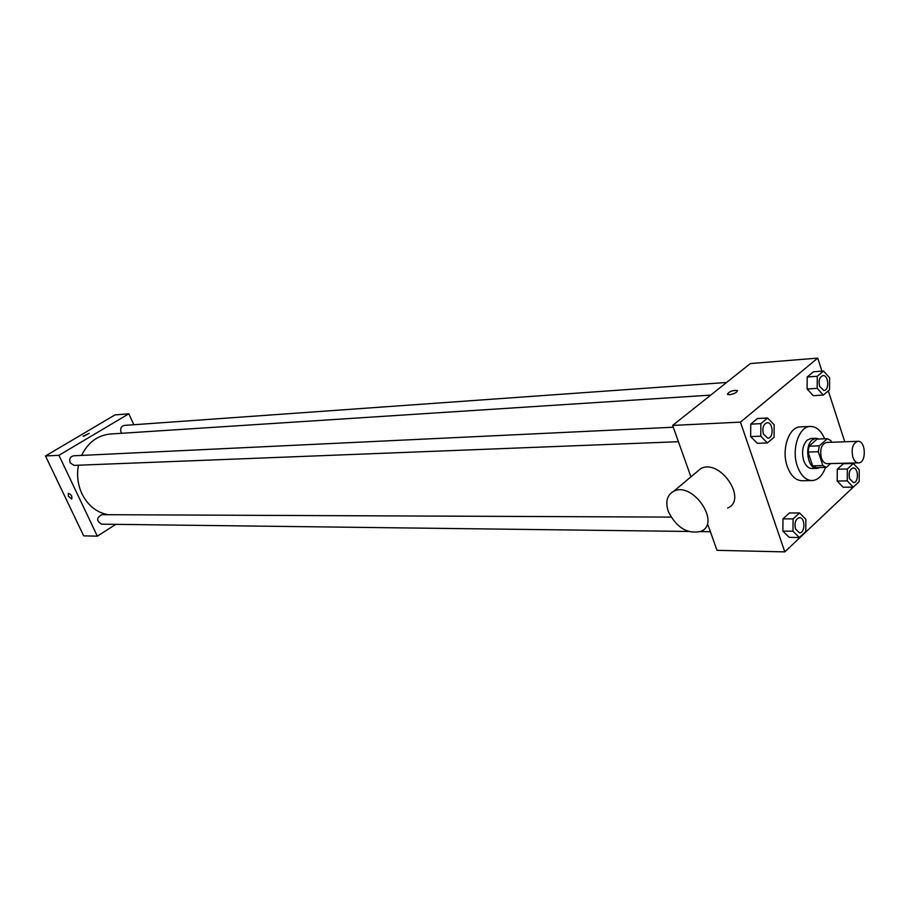 <?xml version="1.0" encoding="UTF-8"?>
<svg xmlns="http://www.w3.org/2000/svg" width="910" height="910" viewBox="0 0 910 910"><rect width="100%" height="100%" fill="white"/><g stroke="black" fill="none" stroke-linecap="round" stroke-linejoin="round"><path stroke-width="1.36" d="M852.818 457.093C851.123 448.414 852.818 443.147 857.914 441.304C865.945 440.52 866.627 463.19 858.562 462.883C856.06 462.78 854.149 460.847 852.818 457.093M858.562 462.883L827.144 463.656C824.631 463.554 822.72 461.654 821.389 457.957C819.683 449.426 821.389 444.239 826.508 442.431L857.914 441.304M808.069 452.054L809.058 446.184L817.123 439.075L827.361 438.688L819.307 445.832L818.317 451.735L808.069 452.054L812.619 465.818L816.145 467.626L826.382 467.399L830.614 463.565M831.399 442.249L830.853 440.565L827.361 438.688M818.317 451.735L822.867 465.579L826.382 467.399M809.058 446.184L819.307 445.832M812.619 465.818L822.867 465.579M819.08 439.007L816.077 438.267L812.22 439.939C804.019 446.275 807.921 469.412 816.987 468.434L819.876 467.547M816.987 468.434L811.913 468.536C808.319 468.388 805.577 465.704 803.678 460.483C801.471 451.917 802.62 445.138 807.136 440.122L811.003 438.461L816.077 438.267M825.518 467.421C822.481 475.759 817.999 480.139 812.061 480.582C805.657 480.275 800.743 475.464 797.331 466.125C791.245 449.324 798.991 426.176 810.435 426.437C816.395 426.517 821.138 430.635 824.665 438.791M812.061 480.582L801.972 480.742C795.567 480.435 790.654 475.646 787.241 466.364C781.144 449.654 788.913 426.631 800.356 426.892L810.435 426.437M823.505 371.03L813.46 371.78L807.204 376.99L807.124 388.991L813.301 395.679L823.357 395.065L829.556 389.764L829.624 377.798L823.505 371.03L817.26 376.274L817.191 388.342L823.357 395.065M853.341 463.474L843.308 463.725L837.291 469.219L837.223 481.037L843.172 487.26L853.216 487.146L859.177 481.561L859.245 469.776L853.341 463.474L847.335 469.014L847.267 480.889L853.216 487.146M821.935 371.155L817.737 358.119L740.456 422.126L784.807 551.881L857.971 482.687M844.753 441.771L828.305 390.834M767.596 417.997L757.484 418.509L750.761 424.128L750.659 436.584L757.291 443.329L767.403 442.954L774.069 437.255L774.16 424.822L767.596 417.997L760.874 423.65L760.783 436.174L767.403 442.954M799.537 512.967L789.436 512.944L782.964 518.859L782.873 531.121L789.266 537.366L799.367 537.526L805.782 531.52L805.862 519.291L799.537 512.967L793.076 518.905L792.985 531.235L799.367 537.526M817.737 358.119L750.329 363.568L672.649 425.425L740.456 422.126M729.592 394.724L727.693 394.451C728.648 391.687 731.799 390.345 737.157 390.447C737.418 392.267 734.905 393.7 729.592 394.724M672.649 425.425L690.917 476.863M708.06 525.161L716.989 550.334L784.807 551.881M696.241 472.415L700.802 468.593C719.89 458.162 748.1 499.647 727.636 508.03M668.259 511.397C665.21 501.774 667.019 495.063 673.684 491.286C692.681 481.015 721.38 523.193 700.973 531.36C687.391 534.375 676.483 527.72 668.259 511.397M833.31 406.349L830.739 398.387M727.42 394.132C729.388 391.38 732.63 390.151 737.157 390.447L737.43 390.777M108.131 514.707C96.642 512.535 87.917 505.562 81.957 493.8C77.782 484.734 76.622 475.202 78.465 465.203M81.581 455.421C87.997 442.419 97.609 435.287 110.394 434.013L710.721 395.111M671.011 517.096L101.704 514.685C96.392 517.801 96.346 520.964 101.579 524.171L688.29 531.451M121.735 433.274L121.075 432.227C120.04 428.576 121.098 426.312 124.272 425.414L726.589 382.473M678.428 441.703L74.028 465.385L70.127 462.815C69.035 459.015 70.195 456.683 73.596 455.796L673.286 427.222M133.827 424.731L128.822 413.8L58.934 455.318L97.359 536.172L115.82 524.342M58.934 455.318L45.5 455.978L114.978 414.914L128.822 413.8M83.561 436.288L89.1 433.353L83.561 436.288M45.5 455.978L83.686 535.853L97.359 536.172M68.341 496.177L68.318 493.3C71.219 494.414 72.356 496.314 71.742 499.021L68.341 496.177L68.318 493.3C71.219 494.414 72.356 496.314 71.742 499.021L68.341 496.177M83.06 436.152L89.146 433.41M799.469 532.839L795.465 528.938C794.225 522.67 795.556 518.905 799.424 517.642L799.469 517.642C805.35 517.312 805.35 533.271 799.469 532.839L795.499 528.949C794.271 522.67 795.59 518.905 799.469 517.642M789.436 512.944L782.964 518.859L793.076 518.905M782.964 518.859L782.873 531.121L792.985 531.235M782.873 531.121L789.266 537.366M853.443 482.63L849.565 478.751C848.404 472.813 849.587 469.23 853.102 467.99L853.125 467.99C858.608 467.524 858.938 482.891 853.443 482.63L849.599 478.751C848.45 472.813 849.633 469.219 853.148 467.99L853.148 467.99M843.308 463.725L837.291 469.219L847.335 469.014M837.291 469.219L837.223 481.037L847.267 480.889M837.223 481.037L843.172 487.26M767.79 438.199L763.388 433.99C762.068 427.837 763.342 424.094 767.164 422.752L767.176 422.752C773.284 422.092 773.944 438.324 767.835 438.199L763.354 433.99C762.114 427.837 763.388 424.083 767.198 422.752L767.198 422.752M757.484 418.509L750.761 424.128L760.874 423.65M750.761 424.128L750.659 436.584L760.783 436.174M750.659 436.584L757.291 443.329M819.58 386.318C818.374 380.482 819.512 376.911 822.97 375.602L823.015 375.602C828.646 374.852 829.567 390.481 823.891 390.492L819.58 386.318M813.46 371.78L807.204 376.99L817.26 376.274M807.204 376.99L807.124 388.991L817.191 388.342M807.124 388.991L813.301 395.679M823.846 390.492L819.614 386.318C818.42 380.471 819.557 376.899 823.015 375.602M700.802 468.593L673.684 491.286M710.391 531.736L700.416 531.611"/></g></svg>
